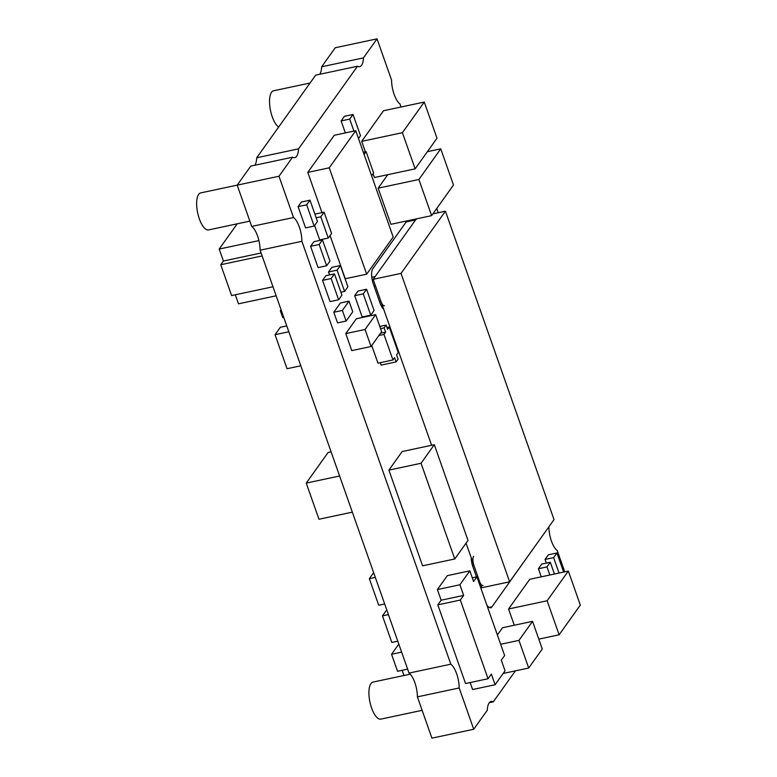 <?xml version="1.0" encoding="UTF-8"?>
<svg xmlns="http://www.w3.org/2000/svg" width="777" height="777" viewBox="0 0 777 777"><rect width="100%" height="100%" fill="white"/><g stroke="black" fill="none" stroke-linecap="round" stroke-linejoin="round"><path stroke-width="1.17" d="M417.395 696.862L431.925 738.15L473.727 729.253L459.188 687.966L417.395 696.862A17.735 6.672 78 0 0 414.86 682.653A17.735 6.672 78 0 0 409.013 673.086L450.815 664.189L301.894 241.307L260.101 250.204A17.735 6.672 78 0 0 257.566 235.994A17.735 6.672 78 0 0 251.719 226.428L237.189 185.14L250.767 166.113L292.56 157.216A17.735 6.672 78 0 0 294.745 157.624A17.735 6.672 78 0 0 298.523 148.854L357.498 66.239L315.695 75.136L256.731 157.76L298.523 148.854M301.894 241.307A17.735 6.672 78 0 0 299.359 227.098A17.735 6.672 78 0 0 293.521 217.531L278.982 176.243L292.56 157.216M459.188 687.966A17.735 6.672 78 0 0 456.653 673.756A17.735 6.672 78 0 0 450.815 664.189M319.706 74.281A17.735 6.672 78 0 0 321.659 66.783L335.246 47.747L377.039 38.85L391.579 80.138A17.735 6.672 78 0 0 399.951 103.914L401.039 107.003M409.013 673.086L260.101 250.204M254.769 165.258A17.735 6.672 78 0 0 256.731 157.76M321.659 66.783L363.461 57.877L377.039 38.85M249.854 221.124L208.576 229.914A18.92 7.119 78 0 1 199.339 218.832A18.92 7.119 78 0 1 200.699 192.9L278.982 176.243M251.719 226.428L293.521 217.531M515.404 670.862L493.269 701.864A17.735 6.672 78 0 0 491.093 701.456A17.735 6.672 78 0 0 487.305 710.217L473.727 729.253M493.269 701.864L489.267 702.719M548.873 526.835A17.735 6.672 78 0 0 557.245 550.572L564.733 571.833M436.761 208.44L438.267 212.723M383.702 309.256A11.83 4.448 78 0 1 380.04 303.059L373.3 283.916A11.83 4.448 78 0 1 372.863 268.638L406.934 220.901M531.507 551.165L491.958 606.827L489.121 607.429M357.498 66.239A17.735 6.672 78 0 0 359.673 66.647A17.735 6.672 78 0 0 363.461 57.877M531.711 551.126A11.83 4.448 78 0 0 532.235 550.145M486.752 604.817A11.83 4.448 78 0 0 490.675 607.75A11.83 4.448 78 0 0 491.958 606.827M476.486 576.932L472.911 566.802A11.83 4.448 78 0 1 471.231 557.808M546.328 563.111L545.036 559.45L548.348 554.817L556.924 552.991L563.636 572.066M545.036 559.45L553.612 557.633L556.924 552.991M559.042 573.047L553.612 557.633M541.258 576.825L538.412 568.735L541.724 564.092L550.301 562.266L554.438 574.028M538.412 568.735L546.979 566.909L550.301 562.266M549.834 574.999L546.979 566.909M415.141 168.852L402.408 132.692L424.271 102.059L437.004 138.219L415.141 168.852L374.417 177.515L373.077 173.708M402.408 132.692L361.684 141.365L365.375 151.836M361.684 141.365L383.547 110.722L424.271 102.059M431.623 215.647L418.89 179.487L440.753 148.844L453.486 185.004L431.623 215.647L390.899 224.31L378.166 188.151L387.781 174.67M418.89 179.487L378.166 188.151M427.389 151.69L440.753 148.844M288.821 331.76L275.048 334.693L280.351 327.263L286.752 325.903M275.048 334.693L287.034 368.725L300.806 365.792M381.653 331.653L371.056 346.503L351.767 350.612L345.775 333.595L356.371 318.745L375.66 314.636L381.653 331.653M371.056 346.503L365.064 329.487L345.775 333.595M365.064 329.487L375.66 314.636M398.815 644.104L391.55 654.273L401.641 652.126M391.55 654.273L397.542 671.289L407.624 669.143M402.185 670.308L404.011 675.495M559.119 634.799L547.134 600.767L568.337 571.066L580.322 605.098L559.119 634.799L538.811 639.131M547.134 600.767L508.556 608.983L514.277 625.232M508.556 608.983L529.749 579.283L568.337 571.066M528.7 668.026L518.958 640.374L532.546 621.347L542.278 648.999L528.7 668.026L503.156 673.465M500.641 644.279L518.958 640.374M497.367 634.974L502.534 627.738L532.546 621.347M283.76 317.414L282.741 317.638L280.303 310.722L281.332 310.499M281.041 309.683L280.303 310.722M380.254 362.665L381.109 365.093L396.105 361.897L394.609 357.643L392.958 359.965L377.952 363.16L371.746 345.542M392.958 359.965L383.964 334.44L378.894 335.518M386.965 327.505L389.267 327.01L398.251 352.535L396.6 354.856L398.096 359.11L396.105 361.897M379.817 326.418L386.111 325.077L387.606 329.331L389.267 327.01M380.584 328.622L384.12 327.865L386.111 325.077M380.555 333.197L385.625 332.119L384.12 327.865M383.964 334.44L385.625 332.119M488.043 678.748L465.54 683.537L437.83 604.846L441.142 600.203L437.393 589.568L447.338 575.64L469.842 570.852L473.582 581.487L476.893 576.845L504.613 655.535L501.301 660.178L505.04 670.813L495.104 684.741L491.365 674.106L488.043 678.748L460.334 600.048L437.83 604.846M495.104 684.741L472.601 689.529L470.143 682.556M472.299 577.826L476.893 576.845M437.393 589.568L459.906 584.77L469.842 570.852M441.142 600.203L463.646 595.405L459.906 584.77M460.334 600.048L463.646 595.405M454.759 558.974L422.601 565.821L388.898 470.114L402.146 451.544L434.304 444.697L468.007 540.413L454.759 558.974L421.047 463.267L434.304 444.697M388.898 470.114L421.047 463.267M321.969 212.607L307.799 172.387L334.304 135.256L355.74 130.691L393.191 237.043L366.686 274.174L345.25 278.739L330.05 235.577M307.799 172.387L329.234 167.822L355.74 130.691M366.686 274.174L329.234 167.822M276.156 295.804L238.481 303.826L235.295 294.794M237.199 223.825L219.192 249.058L258.906 240.598M219.192 249.058L223.407 261.023L220.755 264.734L231.614 295.571L272.97 286.771M223.407 261.023L261.082 253.001M220.755 264.734L262.111 255.924M331.099 451.825L328.117 452.457L306.245 483.1L339.607 475.99M306.245 483.1L318.978 519.25L352.34 512.15M310.072 83.013L273.582 90.783A18.92 7.119 78 0 0 272.222 116.715A18.92 7.119 78 0 0 278.642 127.059M410.217 674.174L372.97 682.099A18.92 7.119 78 0 0 371.61 708.032A18.92 7.119 78 0 0 380.856 719.113L422.134 710.324M326.641 265.763L318.075 267.589L310.586 246.319L313.898 241.676L322.465 239.85L329.963 261.121L326.641 265.763L319.153 244.493L322.465 239.85M310.586 246.319L319.153 244.493M338.626 299.796L330.06 301.612L322.562 280.351L325.884 275.709L334.45 273.883L341.938 295.153L338.626 299.796L331.138 278.525L334.45 273.883M322.562 280.351L331.138 278.525M329.565 274.922L328.525 271.989L331.847 267.346L340.413 265.52L347.902 286.791L344.59 291.433L337.101 270.163L340.413 265.52M328.525 271.989L337.101 270.163M340.909 292.22L344.59 291.433M363.335 152.273L366.122 151.68L373.611 172.95L371.61 175.757M364.122 154.497L366.122 151.68M314.161 226.078L305.584 227.904L298.096 206.633L301.408 202.001L309.984 200.175L317.472 221.445L314.161 226.078L306.662 204.817L309.984 200.175M298.096 206.633L306.662 204.817M362.179 316.967L354.691 295.697L358.003 291.054L366.569 289.229L374.067 310.499L370.755 315.141L362.179 316.967M354.691 295.697L363.257 293.871L366.569 289.229M370.755 315.141L363.257 293.871M346.124 321.056L337.548 322.882L333.799 312.247L340.423 302.972L348.999 301.146L352.748 311.781L346.124 321.056L342.375 310.431L348.999 301.146M333.799 312.247L342.375 310.431M384.683 603.972L378.72 605.244L369.357 578.661L375.32 577.389M373.65 572.649L369.357 578.661M397.785 641.2L391.831 642.462L382.469 615.879L388.422 614.607M386.752 609.867L382.469 615.879M316.181 217.783L320.784 216.802L324.096 212.16L331.585 233.43L328.273 238.073L319.697 239.889L314.607 225.447M315.064 214.617L315.52 213.986L324.096 212.16M328.273 238.073L320.784 216.802M345.347 132.906L341.132 120.93L344.444 116.288L353.02 114.462L360.509 135.732L358.498 138.539M341.132 120.93L349.708 119.104L353.02 114.462M353.923 131.08L349.708 119.104M445.425 211.198L401.029 273.397L509.634 581.808L554.03 519.609L445.425 211.198L432.886 213.869M509.634 581.808L481.779 587.742L466.064 543.133M416.297 218.91L373.164 279.332L431.604 445.27M401.029 273.397L373.164 279.332M416.336 219.357A7.1 2.671 78 0 0 415.569 219.92L375.155 276.544L371.775 277.263M473.649 556.245A7.1 2.671 78 0 0 473.912 565.403L479.526 581.361A7.1 2.671 78 0 0 482.993 585.508M374.038 286.004L375.417 285.713L381.031 301.661A7.1 2.671 78 0 0 384.498 305.817M415.569 219.92L406.216 221.911M479.526 581.361L478.564 581.565M473.912 565.403L472.552 565.695M381.031 301.661L379.652 301.962M415.899 219.454L406.546 221.445M382.634 306.216L381.536 306.449M481.128 585.907L480.167 586.12"/></g></svg>
